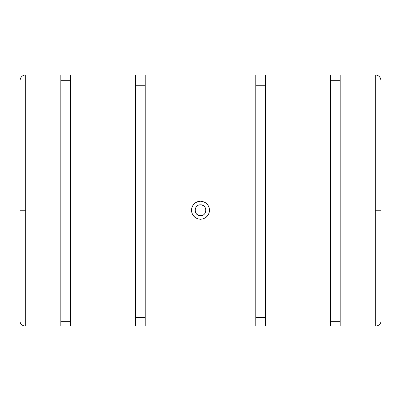 <?xml version="1.0" encoding="UTF-8"?>
<svg xmlns="http://www.w3.org/2000/svg" width="401" height="401" viewBox="0 0 401 401"><rect width="100%" height="100%" fill="white"/><g stroke="black" fill="none" stroke-linecap="round" stroke-linejoin="round"><path stroke-width="0.6" d="M20.05 210.244L25.689 210.244L25.689 74.907L60.832 74.907L60.832 326.093L25.689 326.093C22.261 325.818 20.381 324.289 20.05 321.512C20.381 324.289 22.261 325.818 25.689 326.093L60.832 326.093L60.832 74.907L25.689 74.907L25.689 326.093L25.689 210.244L20.05 210.244L20.05 321.512L20.05 80.546C20.386 77.122 22.266 75.243 25.689 74.907M60.832 80.32L70.576 80.32L60.832 80.32M70.576 74.907L135.478 74.907L135.478 326.093L70.576 326.093L135.478 326.093L135.478 74.907L70.576 74.907L70.576 326.093L70.576 74.907M135.478 85.734L145.222 85.734L135.478 85.734M199.282 201.307L197.307 201.808L199.282 201.307M195.723 202.59L193.452 204.615M192.059 207.051L191.558 209.046L192.059 207.051M191.538 209.217L191.538 211.272L191.538 209.217M191.558 211.442L192.059 213.437L191.558 211.442M192.891 215.091L194.866 217.292M197.307 218.685L199.282 219.187L197.307 218.685M201.718 219.187L203.693 218.685L201.718 219.187M205.277 217.898L207.548 215.873M208.941 213.437L209.442 211.442L208.941 213.437M209.522 210.425L209.462 209.217M209.442 209.046L208.941 207.051M208.109 205.397L205.277 202.59M380.95 210.244L380.95 321.512L380.95 210.244L375.311 210.244L375.311 326.093L340.168 326.093L375.311 326.093C378.739 325.818 380.619 324.289 380.95 321.512C380.619 324.289 378.739 325.818 375.311 326.093L375.311 210.244L380.95 210.244L380.95 80.546C380.614 77.122 378.734 75.243 375.311 74.907L375.311 210.244L375.311 74.907L340.168 74.907L375.311 74.907M330.424 80.32L340.168 80.32L330.424 80.32M265.522 74.907L330.424 74.907L265.522 74.907L265.522 326.093L265.522 74.907M255.778 85.734L265.522 85.734L255.778 85.734M200.5 201.222C195.021 201.758 192.014 204.766 191.477 210.244C192.014 215.723 195.021 218.73 200.5 219.267C195.021 218.73 192.014 215.723 191.477 210.244C192.014 204.766 195.021 201.758 200.5 201.222C205.979 201.758 208.986 204.766 209.522 210.244C208.986 215.723 205.979 218.73 200.5 219.267C205.979 218.73 208.986 215.723 209.522 210.244C208.986 204.766 205.979 201.758 200.5 201.222M195.723 217.898L193.452 215.873M192.891 205.397L194.866 203.197M145.222 74.907L255.778 74.907L145.222 74.907L145.222 326.093L255.778 326.093L255.778 74.907L255.778 326.093L145.222 326.093L145.222 74.907M200.5 215.658C193.518 215.989 193.518 204.5 200.5 204.831C207.482 204.5 207.482 215.989 200.5 215.658C207.482 215.989 207.482 204.5 200.5 204.831C193.518 204.5 193.518 215.989 200.5 215.658C197.212 215.337 195.407 213.532 195.086 210.244M200.5 204.831C203.788 205.152 205.593 206.956 205.913 210.244M208.109 215.091L206.134 217.292M340.168 321.697L330.424 321.697L340.168 321.697M330.424 326.093L265.522 326.093L330.424 326.093L330.424 74.907L330.424 326.093M265.522 317.296L255.778 317.296L265.522 317.296M145.222 317.296L135.478 317.296L145.222 317.296M70.576 321.697L60.832 321.697L70.576 321.697M340.168 326.093L340.168 74.907L340.168 326.093"/></g></svg>
